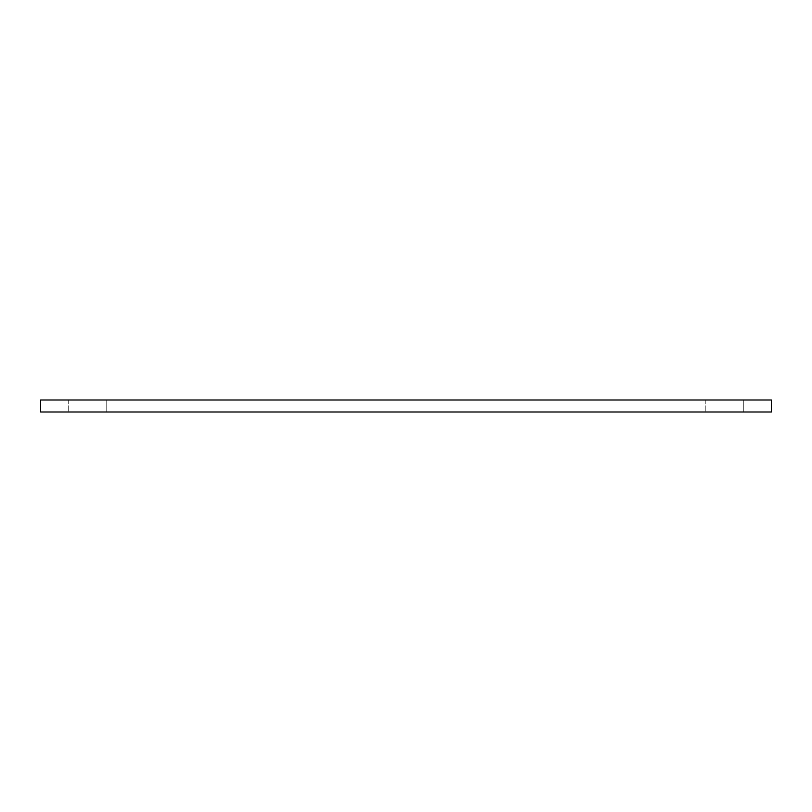 <?xml version="1.0" encoding="UTF-8"?>
<svg xmlns="http://www.w3.org/2000/svg" width="812" height="812" viewBox="0 0 812 812"><rect width="100%" height="100%" fill="white"/><g stroke="black" fill="none" stroke-linecap="round" stroke-linejoin="round"><path stroke-width="0.61" stroke-dasharray="4.06 3.04" d="M743.295 411.999L705.811 411.999L743.295 411.999L705.811 411.999L743.295 411.999L743.295 400.001L705.811 400.001L743.295 400.001L743.295 411.999M743.295 400.001L705.811 400.001L743.295 400.001M106.189 411.999L68.705 411.999L106.189 411.999L68.705 411.999L106.189 411.999L106.189 400.001L68.705 400.001L106.189 400.001L106.189 411.999M106.189 400.001L68.705 400.001L106.189 400.001M771.4 400.001L771.4 411.999L40.6 411.999L40.6 400.001L771.4 400.001M705.811 400.001L705.811 411.999L705.811 400.001M68.705 400.001L68.705 411.999L68.705 400.001"/><path stroke-width="1.22" d="M771.4 400.001L771.4 411.999L40.6 411.999L40.6 400.001L771.4 400.001"/></g></svg>
